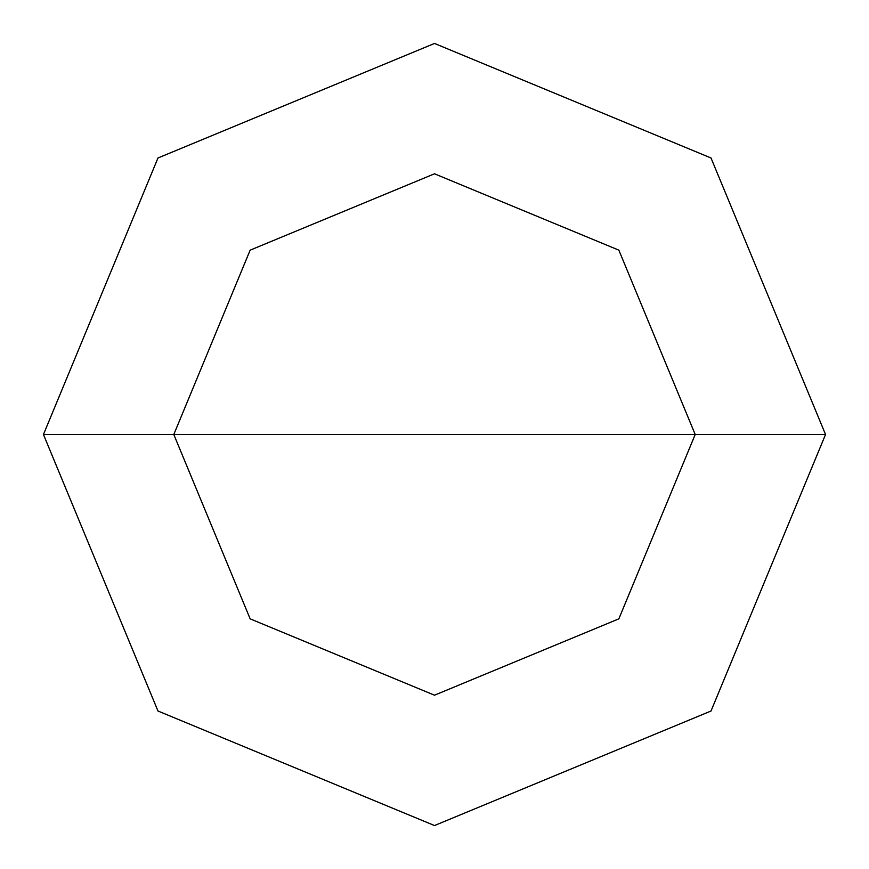 <?xml version="1.0" encoding="UTF-8"?>
<svg xmlns="http://www.w3.org/2000/svg" width="869" height="869" viewBox="0 0 869 869"><rect width="100%" height="100%" fill="white"/><g stroke="black" fill="none" stroke-linecap="round" stroke-linejoin="round"><path stroke-width="1.3" d="M695.2 434.5L618.847 618.847L434.5 695.2L250.153 618.847L173.8 434.5L695.2 434.5L618.847 250.153L434.5 173.8L250.153 250.153L173.8 434.5L43.45 434.5L157.984 157.984L434.5 43.45L711.016 157.984L825.55 434.5L711.016 157.984L434.5 43.45L157.984 157.984L43.45 434.5L157.984 711.016L434.5 825.55L711.016 711.016L825.55 434.5L173.8 434.5L250.153 250.153L434.5 173.8L618.847 250.153L695.2 434.5L825.55 434.5L711.016 711.016L434.5 825.55L157.984 711.016L43.45 434.5L173.8 434.5L250.153 618.847L434.5 695.2L618.847 618.847L695.2 434.5"/></g></svg>
